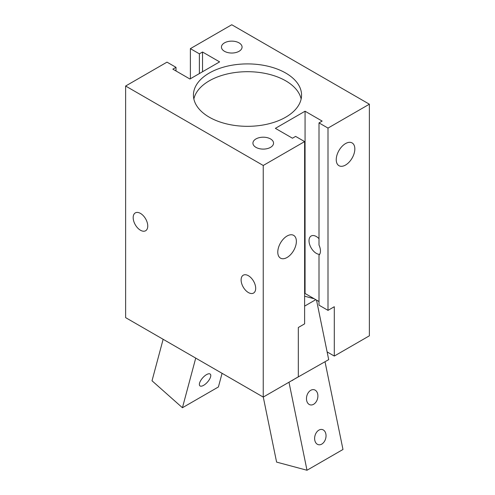 <?xml version="1.0" encoding="UTF-8"?>
<svg xmlns="http://www.w3.org/2000/svg" width="495" height="495" viewBox="0 0 495 495"><rect width="100%" height="100%" fill="white"/><g stroke="black" fill="none" stroke-linecap="round" stroke-linejoin="round"><path stroke-width="0.74" d="M336.241 159.681A13.148 7.592 -60 0 1 341.983 146.452A13.148 7.592 -60 0 1 352.112 142.931A13.148 7.592 -60 0 1 352.112 158.109A13.148 7.592 -60 0 1 338.97 165.701A13.148 7.592 -60 0 1 336.241 159.681M277.782 252.116A13.148 7.592 -60 0 1 283.517 238.887A13.148 7.592 -60 0 1 293.646 235.36A13.148 7.592 -60 0 1 293.646 250.544A13.148 7.592 -60 0 1 280.504 258.136A13.148 7.592 -60 0 1 277.782 252.116M125.625 86.025L125.625 317.635L263.241 397.083L298.318 376.831L298.318 327.498L304.617 323.866L304.617 141.589L263.241 165.478L125.625 86.025L167.001 62.141L175.991 67.332L172.848 69.151L189.938 79.014L219.619 61.881L202.529 52.012L199.38 53.831L190.383 48.64L231.759 24.75L369.375 104.204L327.999 128.087L319.009 122.896L322.152 121.077L305.062 111.214L275.381 128.347L292.471 138.216L295.62 136.397L304.617 141.589M319.009 122.896L319.009 245.093A10.308 5.952 60 0 1 319.009 255.154L319.009 305.168L327.999 310.365L334.298 306.727L334.298 356.06L327.121 351.914M304.617 293.745L305.062 293.486L319.009 301.535M175.991 70.964L175.991 67.332M305.062 293.486L305.062 111.214M319.64 254.343A10.308 5.952 60 0 1 310.421 246.491A10.308 5.952 60 0 1 311.151 236.004A10.308 5.952 60 0 1 319.009 238.67M334.298 356.06L369.375 335.808L369.375 104.204M263.241 397.083L263.241 165.478M327.999 310.365L327.999 128.087M140.469 230.243A10.308 5.952 60 0 1 133.73 221.154A10.308 5.952 60 0 1 135.308 212.893A10.308 5.952 60 0 1 145.623 218.846A10.308 5.952 60 0 1 145.623 230.75A10.308 5.952 60 0 1 140.469 230.243M248.397 292.557A10.308 5.952 60 0 1 241.665 283.474A10.308 5.952 60 0 1 243.243 275.208A10.308 5.952 60 0 1 253.551 281.16A10.308 5.952 60 0 1 253.551 293.065A10.308 5.952 60 0 1 248.397 292.557M199.38 73.563L199.38 53.831M190.383 78.755L190.383 48.64M202.529 71.744L202.529 52.012M255.952 147.355A10.308 5.952 180 0 1 252.933 143.148A10.308 5.952 180 0 1 263.241 137.195A10.308 5.952 180 0 1 273.549 143.148A10.308 5.952 180 0 1 267.182 148.649A10.308 5.952 180 0 1 255.952 147.355M224.47 51.288A10.308 5.952 180 0 1 221.451 47.081A10.308 5.952 180 0 1 231.759 41.128A10.308 5.952 180 0 1 242.067 47.081A10.308 5.952 180 0 1 235.707 52.581A10.308 5.952 180 0 1 224.47 51.288M301.139 99.006A54.06 31.21 0 0 0 247.5 71.695A54.06 31.21 0 0 0 193.861 99.006M209.274 117.185A54.06 31.21 180 0 1 193.44 95.114A54.06 31.21 180 0 1 247.5 63.905A54.06 31.21 180 0 1 301.56 95.114A54.06 31.21 180 0 1 268.191 123.948A54.06 31.21 180 0 1 209.274 117.185M325.858 433.917A7.821 5.532 -75 0 1 324.145 441.856A7.821 5.532 -75 0 1 318.31 444.665A7.821 5.532 -75 0 1 314.801 440.303A7.821 5.532 -75 0 1 316.522 432.37A7.821 5.532 -75 0 1 322.356 429.561A7.821 5.532 -75 0 1 325.858 433.917M317.716 394.1A7.821 5.532 -75 0 1 315.996 402.039A7.821 5.532 -75 0 1 310.161 404.848A7.821 5.532 -75 0 1 306.653 400.486A7.821 5.532 -75 0 1 308.373 392.554A7.821 5.532 -75 0 1 314.207 389.744A7.821 5.532 -75 0 1 317.716 394.1M288.987 382.22L306.999 470.25L342.979 449.479L325.023 361.752M306.999 470.25L276.594 462.101L263.278 397.064M292.656 380.104L328.699 359.636L316.515 300.094M292.718 380.407L292.316 380.296M304.617 306.12L315.779 299.673M314.201 298.763L304.617 296.196M210.604 376.788A7.821 3.193 -48.4 0 1 205.586 383.934A7.821 3.193 -48.4 0 1 199.887 385.828A7.821 3.193 -48.4 0 1 199.547 383.173A7.821 3.193 -48.4 0 1 204.565 376.021A7.821 3.193 -48.4 0 1 210.264 374.127A7.821 3.193 -48.4 0 1 210.604 376.788M195.729 358.108L182.432 407.738L218.406 386.966L222.069 373.317M182.432 407.738L152.021 380.779L163.14 339.292"/></g></svg>
